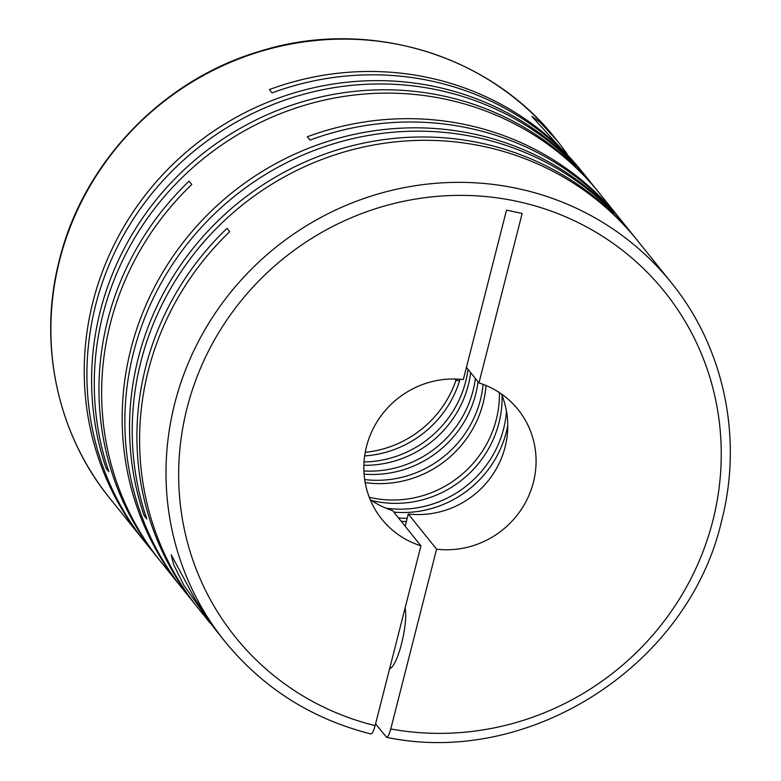 <?xml version="1.0" encoding="UTF-8"?>
<svg xmlns="http://www.w3.org/2000/svg" width="781" height="781" viewBox="0 0 781 781"><rect width="100%" height="100%" fill="white"/><g stroke="black" fill="none" stroke-linecap="round" stroke-linejoin="round"><path stroke-width="1.17" d="M364.649 455.928A104.107 100.075 141.2 0 0 460.038 379.244M364.024 461.971A104.107 100.075 141.2 0 0 465.661 381.616A104.107 100.075 141.2 0 0 468.024 369.296M363.858 465.31A104.107 100.075 141.2 0 0 468.346 384.955A104.107 100.075 141.2 0 0 470.699 372.635M363.897 470.982A104.107 100.075 141.2 0 0 473.022 390.773A104.107 100.075 141.2 0 0 475.385 378.453M364.073 474.145A104.107 100.075 141.2 0 0 475.707 394.112A104.107 100.075 141.2 0 0 478.06 381.792M364.668 479.554A104.107 100.075 141.2 0 0 480.393 399.931A104.107 100.075 141.2 0 0 483.107 384.35M365.166 482.59A104.107 100.075 141.2 0 0 483.068 403.269A104.107 100.075 141.2 0 0 485.977 385.482M369.247 497.243A104.107 100.075 141.2 0 0 496.247 419.661A104.107 100.075 141.2 0 0 499.41 392.618M371.561 500.494A104.107 100.075 141.2 0 0 498.922 422.99A104.107 100.075 141.2 0 0 502.076 395.576M385.931 508.177A104.107 100.075 141.2 0 0 503.608 428.818A104.107 100.075 141.2 0 0 506.488 411.265M393.839 512.111A104.107 100.075 141.2 0 0 506.283 432.147A104.107 100.075 141.2 0 0 507.767 425.391M398.515 517.93A104.107 100.075 141.2 0 0 407.165 518.34M472.407 496.15A104.107 100.075 141.2 0 0 476.156 493.133M401.2 521.269A104.107 100.075 141.2 0 0 406.335 521.601M213.721 627.524L183.838 585.242L173.626 564.575L171.215 554.832L195.162 599.33L215.458 629.73L224.869 641.435A286.363 275.273 -38.8 0 1 174.749 403.416A286.363 275.273 -38.8 0 1 390.91 190.544A286.363 275.273 -38.8 0 1 671.269 282.624L637.481 240.587A286.363 275.273 141.2 0 0 357.122 148.507A286.363 275.273 141.2 0 0 140.97 361.378A286.363 275.273 141.2 0 0 146.808 518.955L144.134 515.616A286.363 275.273 141.2 0 1 138.286 358.049A286.363 275.273 141.2 0 1 354.437 145.178A286.363 275.273 141.2 0 1 634.797 237.248L622.76 222.273A286.363 275.273 141.2 0 0 310.008 140.092L307.324 136.763A286.363 275.273 141.2 0 1 620.075 218.934L599.544 193.385A286.363 275.273 141.2 0 0 319.185 101.315A286.363 275.273 141.2 0 0 103.024 314.187A286.363 275.273 141.2 0 0 108.871 471.753L106.196 468.424L107.876 468.785M210.118 623.092L198.442 608.565A286.363 275.273 141.2 0 1 148.331 370.545A286.363 275.273 141.2 0 1 229.731 231.684L227.056 228.345A286.363 275.273 141.2 0 0 145.647 367.207A286.363 275.273 141.2 0 0 195.767 605.226A286.363 275.273 141.2 0 0 197.115 606.896M671.269 282.624C724.133 347.535 743.209 438.229 721.546 521.103C688.539 665.08 530.035 767.43 386.595 737.313L375.573 723.821M636.134 238.927A286.363 275.273 141.2 0 0 634.797 237.248M621.412 220.613A286.363 275.273 141.2 0 0 620.075 218.934M195.767 605.226L183.72 590.251A286.363 275.273 141.2 0 1 133.61 352.221A286.363 275.273 141.2 0 1 337.333 142.669A286.363 275.273 141.2 0 1 613.632 212.783L610.957 209.454A286.363 275.273 141.2 0 0 334.649 139.33A286.363 275.273 141.2 0 0 130.925 348.892A286.363 275.273 141.2 0 0 181.046 586.912L160.505 561.363A286.363 275.273 141.2 0 1 110.394 323.344A286.363 275.273 141.2 0 1 191.794 184.482L189.109 181.153A286.363 275.273 141.2 0 0 107.71 320.005A286.363 275.273 141.2 0 0 157.83 558.034A286.363 275.273 141.2 0 0 159.168 559.694M181.046 586.912A286.363 275.273 141.2 0 0 182.393 588.581M566.996 153.701L557.644 141.273L539.983 122.119L531.92 116.398L582.138 171.742A286.363 275.273 141.2 0 0 269.386 89.561L272.071 92.9A286.363 275.273 141.2 0 1 584.823 175.071L596.86 190.056A286.363 275.273 141.2 0 0 316.5 97.976A286.363 275.273 141.2 0 0 100.349 310.848A286.363 275.273 141.2 0 0 106.196 468.424M598.197 191.726A286.363 275.273 141.2 0 0 596.86 190.056M583.475 173.411A286.363 275.273 141.2 0 0 582.138 171.742M157.83 558.034L145.783 543.049A286.363 275.273 141.2 0 1 95.663 305.029A286.363 275.273 141.2 0 1 299.396 95.467A286.363 275.273 141.2 0 1 575.695 165.592L573.02 162.253A286.363 275.273 141.2 0 0 296.712 92.138A286.363 275.273 141.2 0 0 92.988 301.691A286.363 275.273 141.2 0 0 143.099 539.72A286.363 275.273 141.2 0 0 144.446 541.379M370.155 499.528A87.443 84.055 -38.8 0 0 392.628 510.608L420.939 545.831A87.443 84.055 -38.8 0 1 381.802 519.16A87.443 84.055 -38.8 0 1 366.504 446.478A87.443 84.055 -38.8 0 1 463.318 379.566L506.518 210.109L522.167 213.467L478.968 382.924A87.443 84.055 -38.8 0 1 518.106 409.595A87.443 84.055 -38.8 0 1 524.071 505.004A87.443 84.055 -38.8 0 1 436.589 549.189L408.278 513.966L405.163 526.199M420.939 545.831L375.114 725.617C373.386 731.817 371.873 734.511 370.565 733.71M389.641 668.634A32.792 7.127 -77.9 0 0 401.58 643.603A32.792 7.127 -77.9 0 0 405.075 608.057M365.225 452.316A104.107 100.075 141.2 0 0 455.997 380.22L459.521 380.972M573.02 162.253L572.893 162.751M610.957 209.454L610.83 209.943M145.813 515.977L144.134 515.616M466.442 367.334L478.968 382.924M386.214 737.069C387.522 737.869 389.036 735.175 390.764 728.966L436.589 549.189M501.441 394.005A87.443 84.055 -38.8 0 1 489.131 479.602A87.443 84.055 -38.8 0 1 408.278 513.966M455.997 380.22L455.02 379M143.099 539.72L109.731 498.2A286.363 275.273 -38.8 0 1 59.62 260.18A286.363 275.273 -38.8 0 1 275.771 47.309A286.363 275.273 -38.8 0 1 556.131 139.379L557.644 141.273M375.114 725.617A275.439 264.769 -38.8 0 1 187.069 408.004A275.439 264.769 -38.8 0 1 517.002 201.352A275.439 264.769 -38.8 0 1 712.838 520.751A275.439 264.769 -38.8 0 1 390.764 728.966M109.731 498.2C56.867 433.289 37.791 342.605 59.454 259.712C83.245 162.682 162.546 80.023 259.165 51.487C366.289 17.358 488.974 53.586 556.131 139.379M224.869 641.435C263.031 688.11 311.717 718.95 370.916 733.955"/></g></svg>
